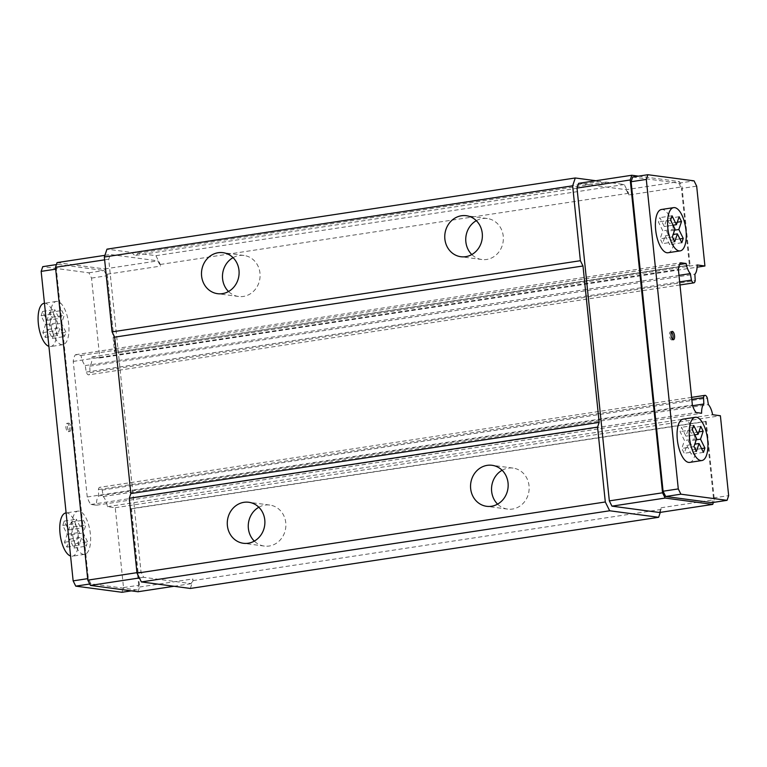 <?xml version="1.0" encoding="UTF-8"?>
<svg xmlns="http://www.w3.org/2000/svg" width="767" height="767" viewBox="0 0 767 767"><rect width="100%" height="100%" fill="white"/><g stroke="black" fill="none" stroke-linecap="round" stroke-linejoin="round"><path stroke-width="0.58" stroke-dasharray="3.83 2.88" d="M233.043 257.645A20.69 18.782 97.6 0 1 244.011 255.469A20.69 18.782 97.6 0 1 259.975 273.138A20.69 18.782 97.6 0 1 238.547 296.484A20.69 18.782 97.6 0 1 228.528 291.518M476.317 220.675A20.69 18.782 97.6 0 1 487.285 218.509A20.69 18.782 97.6 0 1 503.248 236.169A20.69 18.782 97.6 0 1 481.82 259.514A20.69 18.782 97.6 0 1 471.801 254.548M502.107 470.267A20.69 18.782 97.6 0 1 513.075 468.091A20.69 18.782 97.6 0 1 529.038 485.76A20.69 18.782 97.6 0 1 507.61 509.106A20.69 18.782 97.6 0 1 497.591 504.14M671.461 331.967A4.209 1.707 81.4 0 0 670.636 331.641A4.209 1.707 81.4 0 0 669.514 335.562A4.209 1.707 81.4 0 0 671.892 339.954A4.209 1.707 81.4 0 0 672.592 339.388M689.706 462.386A21.869 8.868 81.4 0 0 695.506 441.974A21.869 8.868 81.4 0 0 683.129 419.137M668.038 252.736A21.869 8.868 81.4 0 0 673.848 232.324A21.869 8.868 81.4 0 0 661.461 209.487M70.909 427.526A4.209 1.707 -98.6 0 1 69.797 431.447A4.209 1.707 -98.6 0 1 67.41 427.056A4.209 1.707 -98.6 0 1 68.531 423.135A4.209 1.707 -98.6 0 1 70.909 427.526M69.394 427.756A4.209 1.707 -98.6 0 1 68.273 431.677A4.209 1.707 -98.6 0 1 65.895 427.286A4.209 1.707 -98.6 0 1 67.007 423.365A4.209 1.707 -98.6 0 1 69.394 427.756M50.517 321.852A21.869 8.868 -98.6 0 1 56.317 301.441A21.869 8.868 -98.6 0 1 68.704 324.278A21.869 8.868 -98.6 0 1 62.894 344.69A21.869 8.868 -98.6 0 1 50.517 321.852M44.16 303.291A21.869 8.868 -98.6 0 1 56.537 326.128A21.869 8.868 -98.6 0 1 50.727 346.54A21.869 8.868 -98.6 0 1 48.906 346.368M72.175 531.512A21.869 8.868 -98.6 0 1 77.985 511.1A21.869 8.868 -98.6 0 1 90.372 533.937A21.869 8.868 -98.6 0 1 84.562 554.349A21.869 8.868 -98.6 0 1 72.175 531.512M65.828 512.95A21.869 8.868 -98.6 0 1 78.205 535.778A21.869 8.868 -98.6 0 1 72.395 556.19A21.869 8.868 -98.6 0 1 70.574 556.027M258.834 507.236A20.69 18.782 97.6 0 1 269.802 505.06A20.69 18.782 97.6 0 1 285.765 522.73A20.69 18.782 97.6 0 1 264.337 546.075A20.69 18.782 97.6 0 1 254.318 541.109M121.924 592.287L123.506 587.58L115.251 507.706L107.457 506.671A13.461 5.455 81.4 0 0 103.229 496.565L102.193 490.055A5.388 2.186 81.4 0 0 99.777 487.304A5.388 2.186 81.4 0 0 98.397 489.547L98.694 495.961A13.461 5.455 81.4 0 0 96.469 505.204L90.947 504.475A15.982 6.481 -98.6 0 1 87.237 496.987L73.229 361.41A15.982 6.481 -98.6 0 1 75.473 354.718L80.986 355.457A13.461 5.455 81.4 0 0 85.223 365.562L86.259 372.072A5.388 2.186 81.4 0 0 88.675 374.823A5.388 2.186 81.4 0 0 90.055 372.57L89.758 366.166A13.461 5.455 81.4 0 0 91.982 356.914L99.777 357.959L91.522 278.085L88.914 272.812L42.741 266.667M686.887 445.359L691.297 454.237L692.754 449.903L688.344 441.025L691.009 433.077L688.613 428.235L685.938 436.174L681.537 427.296L680.08 431.629L684.49 440.507L681.815 448.446L684.222 453.297L686.887 445.359L694.806 444.151M665.229 235.699L669.629 244.587L671.087 240.253L666.676 231.366L669.351 223.427L666.945 218.576L664.28 226.524L659.869 217.636L658.412 221.97L662.822 230.857L660.157 238.796L662.554 243.638L665.229 235.699L673.138 234.501M703.464 452.386L691.297 454.237M75.444 543.707L73.987 548.041L69.586 539.163L66.921 547.101L64.514 542.25L67.18 534.311L62.779 525.433L64.227 521.1L68.637 529.978L71.302 522.039L73.709 526.881L71.043 534.829L75.444 543.707L87.611 541.866L86.153 546.19L81.743 537.312L79.078 545.251L76.681 540.409L79.346 532.461L74.936 523.583L76.393 519.249L80.803 528.137L83.469 520.189L85.866 525.04L83.2 532.979L87.611 541.866M73.987 548.041L86.153 546.19M69.586 539.163L81.743 537.312M53.776 334.057L52.329 338.391L47.918 329.503L45.253 337.442L42.847 332.6L45.512 324.662L41.111 315.774L42.569 311.44L46.969 320.328L49.634 312.39L52.041 317.231L49.376 325.17L53.776 334.057L65.943 332.207L64.486 336.54L60.085 327.653L57.41 335.601L55.013 330.75L57.678 322.811L53.268 313.924L54.725 309.59L59.136 318.478L61.801 310.539L64.207 315.381L61.533 323.319L65.943 332.207M52.329 338.391L64.486 336.54M47.918 329.503L60.085 327.653M45.253 337.442L57.41 335.601M42.847 332.6L55.013 330.75M45.512 324.662L57.678 322.811M41.111 315.774L53.268 313.924M42.569 311.44L54.725 309.59M46.969 320.328L59.136 318.478M49.634 312.39L61.801 310.539M52.041 317.231L64.207 315.381M49.376 325.17L61.533 323.319M73.709 526.881L85.866 525.04M71.043 534.829L83.2 532.979M71.302 522.039L83.469 520.189M68.637 529.978L80.803 528.137M64.227 521.1L76.393 519.249M62.779 525.433L74.936 523.583M67.18 534.311L79.346 532.461M64.514 542.25L76.681 540.409M66.921 547.101L79.078 545.251M674.72 241.797L662.554 243.638M672.314 236.945L660.157 238.796M674.989 229.007L662.822 230.857M670.579 220.119L658.412 221.97M672.036 215.786L659.869 217.636M673.09 225.182L664.28 226.524M679.111 216.735L666.945 218.576M677.261 222.219L669.351 223.427M674.596 230.167L666.676 231.366M679.898 238.911L671.087 240.253M681.796 242.736L669.629 244.587M696.388 451.447L684.222 453.297M693.982 446.605L681.815 448.446M696.647 438.657L684.49 440.507M692.246 429.779L680.08 431.629M693.704 425.445L681.537 427.296M694.758 434.841L685.938 436.174M700.77 426.385L688.613 428.235M698.929 431.879L691.009 433.077M696.263 439.817L688.344 441.025M701.565 448.57L692.754 449.903M123.506 587.58L138.712 585.269L137.13 589.976L90.957 583.831L88.349 578.558L56.365 269.064L57.947 264.356L104.111 270.502L106.728 275.775L114.638 352.321L689.37 264.979L681.46 188.442L696.666 186.132M131.378 590.858L137.13 589.976M89.749 584.013L90.957 583.831M88.914 272.812L104.111 270.502M91.522 278.085L106.728 275.775M138.712 585.269L130.802 508.722L705.535 421.39L713.444 497.936L711.862 502.644M713.444 497.936L728.65 495.626M632.679 177.024L678.853 183.169L681.46 188.442M678.853 183.169L694.049 180.859M87.668 578.663L88.349 578.558M55.684 269.169L56.365 269.064M56.403 264.586L57.947 264.356M130.802 508.722L131.502 508.818L139.584 587.023L138.002 591.74M57.074 262.602L104.638 268.939L107.255 274.202L115.338 352.408L114.638 352.321M705.535 421.39L706.234 421.486L714.317 499.691L713.406 502.414M638.432 176.142L679.38 181.597L681.988 186.87L690.07 265.075L689.37 264.979M578.586 183.351L626.16 189.689L679.38 181.597M660.291 512.375L661.096 507.773L659.515 512.49M661.096 507.773L714.317 499.691M626.16 189.689L628.777 194.962L681.988 186.87M190.331 588.452L192.968 580.6L192.795 578.941L191.213 583.649L143.65 577.311L141.032 572.038L108.703 259.227L110.295 254.51L157.858 260.847L160.476 266.12L160.303 264.452L155.941 255.67L137.734 253.244A10.096 4.094 -98.6 0 1 135.701 255.363A10.096 4.094 -98.6 0 1 132.183 252.506L106.977 249.15M628.777 194.962L628.604 193.294L624.242 184.511L606.035 182.086A10.096 4.094 -98.6 0 1 604.003 184.205A10.096 4.094 -98.6 0 1 600.484 181.348L595.854 180.724M132.183 252.506L600.484 181.348M137.734 253.244L606.035 182.086M155.941 255.67L624.242 184.511M160.303 264.452L628.604 193.294M107.255 274.202L160.476 266.12M115.338 352.408L690.07 265.075M99.777 357.959L697.088 267.194M91.982 356.914L697.126 264.96M89.758 366.166L694.892 274.202M90.055 372.57L695.199 280.617M86.259 372.072L679.658 281.892M85.223 365.562L678.977 275.334M80.986 355.457L679.581 264.49M75.473 354.718L680.617 262.765M73.229 361.41L678.373 269.447M87.237 496.987L692.38 405.034M90.947 504.475L696.091 412.512M96.469 505.204L701.604 413.25M98.694 495.961L692.601 405.714M98.397 489.547L691.796 399.377M102.193 490.055L707.337 398.102M103.229 496.565L708.372 404.612M107.457 506.671L712.601 414.717M115.251 507.706L720.395 415.752M131.502 508.818L706.234 421.486M192.968 580.6L661.269 509.441M139.584 587.023L192.795 578.941M104.897 255.334L110.295 254.51M104.638 268.939L157.858 260.847M104.628 259.84L108.703 259.227M136.957 572.661L141.032 572.038M139.393 577.963L143.65 577.311M173.956 586.276L191.213 583.649M244.011 255.469L223.024 252.679M487.285 218.509L466.298 215.709M513.075 468.091L492.088 465.301M673.416 339.723L671.892 339.954M68.273 431.677L69.797 431.447M56.317 301.441L44.448 303.243M77.985 511.1L66.115 512.902M269.802 505.06L248.815 502.27M264.337 546.075L243.35 543.276M84.562 554.349L72.395 556.19M62.894 344.69L50.727 346.54M67.007 423.365L68.531 423.135M672.151 331.411L670.636 331.641M507.61 509.106L486.623 506.306M481.82 259.514L460.833 256.724M238.547 296.484L217.56 293.684M604.003 184.205L135.701 255.363M679.974 284.969L88.675 374.823M691.594 397.373L99.777 487.304"/><path stroke-width="1.15" d="M228.528 291.518A20.69 18.782 97.6 0 1 222.583 278.814A20.69 18.782 97.6 0 1 233.043 257.645M201.596 276.024A20.69 18.782 97.6 0 1 223.024 252.679A20.69 18.782 97.6 0 1 238.988 270.339A20.69 18.782 97.6 0 1 217.56 293.684A20.69 18.782 97.6 0 1 201.596 276.024M471.801 254.548A20.69 18.782 97.6 0 1 465.857 241.854A20.69 18.782 97.6 0 1 476.317 220.675M444.87 239.055A20.69 18.782 97.6 0 1 466.298 215.709A20.69 18.782 97.6 0 1 482.261 233.379A20.69 18.782 97.6 0 1 460.833 256.724A20.69 18.782 97.6 0 1 444.87 239.055M497.591 504.14A20.69 18.782 97.6 0 1 491.647 491.436A20.69 18.782 97.6 0 1 502.107 470.267M470.66 488.646A20.69 18.782 97.6 0 1 492.088 465.301A20.69 18.782 97.6 0 1 508.051 482.961A20.69 18.782 97.6 0 1 486.623 506.306A20.69 18.782 97.6 0 1 470.66 488.646M672.592 339.388A4.209 1.707 81.4 0 0 673.014 336.032A4.209 1.707 81.4 0 0 671.461 331.967M671.039 335.332A4.209 1.707 81.4 0 0 673.416 339.723A4.209 1.707 81.4 0 0 674.538 335.802A4.209 1.707 81.4 0 0 672.151 331.411A4.209 1.707 81.4 0 0 671.039 335.332M695.295 417.296L683.129 419.137A21.869 8.868 81.4 0 0 677.319 439.558A21.869 8.868 81.4 0 0 689.706 462.386L701.863 460.545A21.869 8.868 81.4 0 0 707.673 440.124A21.869 8.868 81.4 0 0 695.295 417.296A21.869 8.868 81.4 0 0 689.485 437.708A21.869 8.868 81.4 0 0 701.863 460.545M673.627 207.636L661.461 209.487A21.869 8.868 81.4 0 0 655.66 229.899A21.869 8.868 81.4 0 0 668.038 252.736L680.204 250.886A21.869 8.868 81.4 0 0 686.005 230.474A21.869 8.868 81.4 0 0 673.627 207.636A21.869 8.868 81.4 0 0 667.817 228.048A21.869 8.868 81.4 0 0 680.204 250.886M48.906 346.368A21.869 8.868 -98.6 0 1 38.35 323.703A21.869 8.868 -98.6 0 1 44.16 303.291L44.448 303.243M70.574 556.027A21.869 8.868 -98.6 0 1 60.018 533.362A21.869 8.868 -98.6 0 1 65.828 512.95L66.115 512.902M227.387 525.616A20.69 18.782 97.6 0 1 248.815 502.27A20.69 18.782 97.6 0 1 264.778 519.93A20.69 18.782 97.6 0 1 243.35 543.276A20.69 18.782 97.6 0 1 227.387 525.616M254.318 541.109A20.69 18.782 97.6 0 1 248.374 528.405A20.69 18.782 97.6 0 1 258.834 507.236M647.885 174.713L646.303 179.42L678.287 488.915L680.895 494.188L727.068 500.333L728.65 495.626L720.395 415.752L712.601 414.717A13.461 5.455 81.4 0 0 708.372 404.612L707.337 398.102A5.388 2.186 81.4 0 0 704.921 395.35A5.388 2.186 81.4 0 0 703.54 397.594L703.838 404.008A13.461 5.455 81.4 0 0 701.604 413.25L696.091 412.512A15.982 6.481 -98.6 0 1 692.38 405.034L678.373 269.447A15.982 6.481 -98.6 0 1 680.617 262.765L686.129 263.493A13.461 5.455 81.4 0 0 690.358 273.598L691.403 280.108A5.388 2.186 81.4 0 0 693.819 282.86A5.388 2.186 81.4 0 0 695.199 280.617L694.892 274.202A13.461 5.455 81.4 0 0 697.126 264.96L704.921 265.996L696.666 186.132L694.049 180.859L647.885 174.713L632.679 177.024L631.097 181.731L646.303 179.42M56.403 264.586L42.741 266.667L41.159 271.374L73.143 580.868L75.751 586.141L121.924 592.287L131.378 590.858M699.053 443.508L703.464 452.386L704.911 448.053L700.511 439.175L703.176 431.236L700.77 426.385L698.104 434.323L693.704 425.445L692.246 429.779L696.647 438.657L693.982 446.605L696.388 451.447L699.053 443.508L694.806 444.151M677.386 233.849L681.796 242.736L683.253 238.403L678.843 229.515L681.508 221.577L679.111 216.735L676.436 224.673L672.036 215.786L670.579 220.119L674.989 229.007L672.314 236.945L674.72 241.797L677.386 233.849L673.138 234.501M676.436 224.673L673.09 225.182M681.508 221.577L677.261 222.219M678.843 229.515L674.596 230.167M683.253 238.403L679.898 238.911M698.104 434.323L694.758 434.841M703.176 431.236L698.929 431.879M700.511 439.175L696.263 439.817M704.911 448.053L701.565 448.57M75.751 586.141L89.749 584.013M680.895 494.188L665.689 496.498L711.862 502.644L727.068 500.333M665.689 496.498L663.081 491.225L678.287 488.915M73.143 580.868L87.668 578.663M41.159 271.374L55.684 269.169M173.956 586.276L138.002 591.74L90.429 585.403L87.822 580.13L55.492 267.309L57.074 262.602L104.897 255.334M663.081 491.225L631.097 181.731M713.406 502.414L712.735 504.398L665.162 498.061L662.554 492.798L630.225 179.977L631.807 175.26L638.432 176.142M712.735 504.398L659.515 512.49L611.951 506.153L609.334 500.88L577.005 188.059L578.586 183.351L631.807 175.26M577.005 188.059L630.225 179.977M609.334 500.88L662.554 492.798M611.951 506.153L665.162 498.061M595.854 180.724L575.279 177.982L106.977 249.15L104.341 257.003L112.078 331.881L114.686 337.154L130.85 493.555L129.268 498.272L137.005 573.15L141.368 581.932L190.331 588.452L658.632 517.294L660.291 512.375M575.279 177.982L572.642 185.835L580.379 260.713L582.987 265.986L599.152 422.396L597.57 427.104L605.307 501.982L609.669 510.774L658.632 517.294M697.088 267.194L704.921 265.996M679.658 281.892L691.403 280.108M678.977 275.334L690.358 273.598M679.581 264.49L686.129 263.493M692.601 405.714L703.838 404.008M691.796 399.377L703.54 397.594M141.368 581.932L609.669 510.774M137.005 573.15L605.307 501.982M129.268 498.272L597.57 427.104M130.85 493.555L599.152 422.396M114.686 337.154L582.987 265.986M112.078 331.881L580.379 260.713M104.341 257.003L572.642 185.835M55.492 267.309L104.628 259.84M87.822 580.13L136.957 572.661M90.429 585.403L139.393 577.963M693.819 282.86L679.974 284.969M704.921 395.35L691.594 397.373"/></g></svg>
